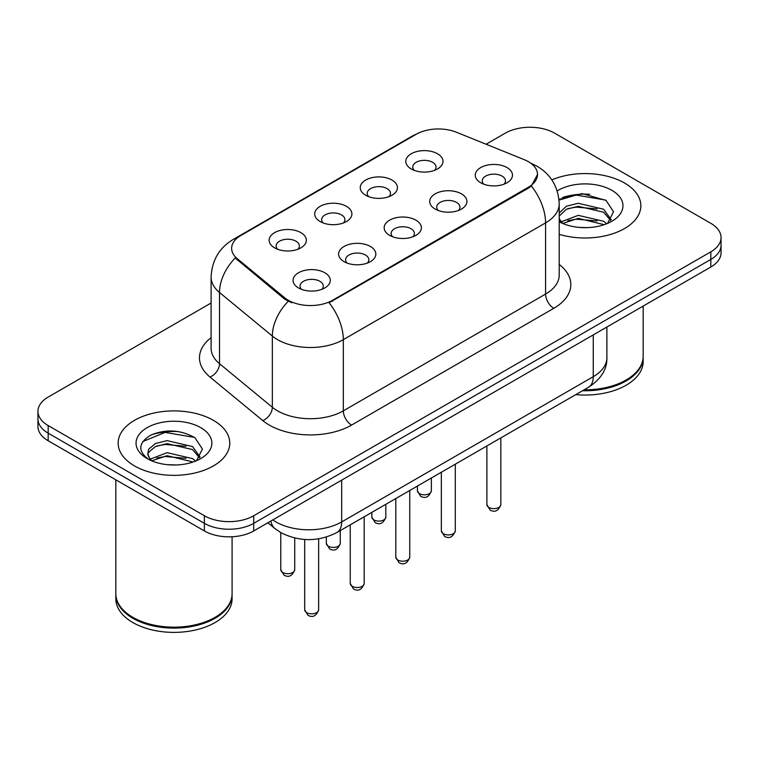 <?xml version="1.0" encoding="UTF-8"?>
<svg xmlns="http://www.w3.org/2000/svg" width="759" height="759" viewBox="0 0 759 759"><rect width="100%" height="100%" fill="white"/><g stroke="black" fill="none" stroke-linecap="round" stroke-linejoin="round"><path stroke-width="1.14" d="M365.686 195.243L365.686 195.243A18.605 10.74 180 0 1 365.686 180.054A18.605 10.74 180 0 1 391.995 180.054A18.605 10.74 180 0 1 391.995 195.243A18.605 10.74 180 0 1 365.686 195.243M388.95 196.666A11.632 6.717 0 0 0 390.468 193.346A11.632 6.717 0 0 0 387.062 188.602A11.632 6.717 0 0 0 374.396 187.15A11.632 6.717 0 0 0 367.214 193.346A11.632 6.717 0 0 0 368.741 196.666M320.137 221.543L320.137 221.543A18.605 10.74 180 0 1 320.137 206.353A18.605 10.74 180 0 1 346.446 206.353A18.605 10.74 180 0 1 346.446 221.543A18.605 10.74 180 0 1 320.137 221.543M343.4 222.966A11.632 6.717 0 0 0 344.918 219.645A11.632 6.717 0 0 0 341.512 214.901A11.632 6.717 0 0 0 328.846 213.44A11.632 6.717 0 0 0 321.664 219.645A11.632 6.717 0 0 0 323.192 222.966M274.587 247.842L274.587 247.842A18.605 10.74 180 0 1 274.587 232.652A18.605 10.74 180 0 1 300.906 232.652A18.605 10.74 180 0 1 300.906 247.842A18.605 10.74 180 0 1 274.587 247.842M297.851 249.265A11.632 6.717 0 0 0 299.378 245.944A11.632 6.717 0 0 0 295.972 241.191A11.632 6.717 0 0 0 283.297 239.74A11.632 6.717 0 0 0 276.115 245.944A11.632 6.717 0 0 0 277.642 249.265M411.236 168.953L411.236 168.953A18.605 10.74 180 0 1 411.236 153.764A18.605 10.74 180 0 1 437.545 153.764A18.605 10.74 180 0 1 437.545 168.953A18.605 10.74 180 0 1 411.236 168.953M434.49 170.377A11.632 6.717 0 0 0 436.017 167.046A11.632 6.717 0 0 0 432.611 162.303A11.632 6.717 0 0 0 419.945 160.851A11.632 6.717 0 0 0 412.763 167.046A11.632 6.717 0 0 0 414.291 170.377M435.163 209.057L435.163 209.057A18.605 10.74 180 0 1 435.163 193.868A18.605 10.74 180 0 1 461.472 193.868A18.605 10.74 180 0 1 461.472 209.057A18.605 10.74 180 0 1 435.163 209.057M458.417 210.48A11.632 6.717 0 0 0 459.945 207.16A11.632 6.717 0 0 0 456.538 202.416A11.632 6.717 0 0 0 443.863 200.955A11.632 6.717 0 0 0 436.691 207.16A11.632 6.717 0 0 0 438.209 210.48M389.614 235.356L389.614 235.356A18.605 10.74 180 0 1 389.614 220.167A18.605 10.74 180 0 1 415.923 220.167A18.605 10.74 180 0 1 415.923 235.356A18.605 10.74 180 0 1 389.614 235.356M412.868 236.78A11.632 6.717 0 0 0 414.395 233.459A11.632 6.717 0 0 0 410.989 228.715A11.632 6.717 0 0 0 398.314 227.254A11.632 6.717 0 0 0 391.141 233.459A11.632 6.717 0 0 0 392.669 236.78M344.064 261.656L344.064 261.656A18.605 10.74 180 0 1 344.064 246.466A18.605 10.74 180 0 1 370.373 246.466A18.605 10.74 180 0 1 370.373 261.656A18.605 10.74 180 0 1 344.064 261.656M367.318 263.079A11.632 6.717 0 0 0 368.846 259.758A11.632 6.717 0 0 0 365.44 255.005A11.632 6.717 0 0 0 352.774 253.553A11.632 6.717 0 0 0 345.592 259.758A11.632 6.717 0 0 0 347.119 263.079M298.515 287.946L298.515 287.946A18.605 10.74 180 0 1 298.515 272.756A18.605 10.74 180 0 1 324.824 272.756A18.605 10.74 180 0 1 324.824 287.946A18.605 10.74 180 0 1 298.515 287.946M321.778 289.378A11.632 6.717 0 0 0 323.296 286.048A11.632 6.717 0 0 0 319.89 281.304A11.632 6.717 0 0 0 307.224 279.853A11.632 6.717 0 0 0 300.042 286.048A11.632 6.717 0 0 0 301.57 289.378M480.713 182.767L480.713 182.767A18.605 10.74 180 0 1 480.713 167.578A18.605 10.74 180 0 1 507.021 167.578A18.605 10.74 180 0 1 507.021 182.767A18.605 10.74 180 0 1 480.713 182.767M503.967 184.19A11.632 6.717 0 0 0 505.494 180.86A11.632 6.717 0 0 0 502.088 176.116A11.632 6.717 0 0 0 489.413 174.665A11.632 6.717 0 0 0 482.24 180.86A11.632 6.717 0 0 0 483.758 184.19M524.118 159.608A31.394 18.121 180 0 1 528.311 161.639A31.394 18.121 180 0 1 537.505 174.456A31.394 18.121 180 0 1 528.311 187.274L332.632 300.241A31.394 18.121 180 0 1 284.72 297.822L237.32 258.734A31.394 18.121 180 0 1 231.637 248.345A31.394 18.121 180 0 1 240.84 235.527L416.217 134.267A31.394 18.121 180 0 1 456.425 132.237L524.118 159.608M624.505 183.004A55.815 32.22 0 0 0 551.831 179.892A55.815 32.22 0 0 1 624.505 183.004A55.815 32.22 0 0 1 640.852 205.784A55.815 32.22 0 0 0 624.505 183.004M213.421 420.334A55.815 32.22 0 0 0 152.597 413.351A55.815 32.22 0 0 0 118.148 443.123A55.815 32.22 0 0 0 134.495 465.903A55.815 32.22 0 0 0 195.319 472.895A55.815 32.22 0 0 0 229.768 443.123A55.815 32.22 0 0 0 213.421 420.334A55.815 32.22 0 0 0 152.597 413.351A55.815 32.22 0 0 0 118.148 443.123A55.815 32.22 0 0 0 134.495 465.903A55.815 32.22 0 0 0 195.319 472.895A55.815 32.22 0 0 0 229.768 443.123A55.815 32.22 0 0 0 213.421 420.334M537.505 174.456L531.357 186.002L528.311 188.204L329.102 302.765A40.692 23.491 60 0 1 343.324 339.643A46.508 26.85 180 0 1 277.547 339.643A46.508 26.85 180 0 1 272.339 336.057L219.522 292.5A46.508 26.85 180 0 1 211.106 277.101L211.106 348.305A46.508 26.85 0 0 0 219.522 363.703L272.339 407.26A46.508 26.85 0 0 0 277.547 410.847A46.508 26.85 0 0 0 343.324 410.847L545.579 294.075A46.508 26.85 0 0 0 559.203 275.09L559.203 203.886A46.508 26.85 180 0 1 545.579 222.871A40.692 23.491 -120 0 0 531.357 186.002M211.106 303.002L48.168 397.08A34.886 20.142 0 0 0 37.95 411.321L37.95 426.511A34.886 20.142 0 0 0 48.168 440.751L204.38 530.939L204.38 523.34A34.886 20.142 0 0 0 253.705 523.34L710.832 259.426A34.886 20.142 0 0 0 721.05 245.185A34.886 20.142 0 0 1 710.832 259.426L253.705 523.34A34.886 20.142 0 0 1 204.38 523.34L48.168 433.152L204.38 523.34L204.38 515.75A34.886 20.142 0 0 0 253.705 515.75L710.832 251.827A34.886 20.142 0 0 0 721.05 237.586A34.886 20.142 0 0 0 710.832 223.345L554.62 133.157A34.886 20.142 0 0 0 505.295 133.157L486.102 144.238M37.95 418.911A34.886 20.142 0 0 0 48.168 433.152A34.886 20.142 0 0 1 37.95 418.911M291.769 302.765L284.72 299.198L235.205 257.975A40.692 27.22 129.5 0 0 219.522 292.5L219.522 363.703A11.632 7.78 -50.5 0 1 209.996 377.052A58.139 33.567 180 0 1 211.106 337.66M559.203 234.341A55.815 32.22 0 0 0 640.852 205.784A55.815 32.22 0 0 1 559.203 234.341M37.95 411.321A34.886 20.142 0 0 0 48.168 425.562L204.38 515.75M178.612 431.596A46.508 26.85 0 0 0 151.392 434.831M589.696 194.257A46.508 26.85 0 0 0 562.476 197.501M204.38 530.939A34.886 20.142 0 0 0 253.705 530.939L710.832 267.016A34.886 20.142 0 0 0 721.05 252.775L721.05 237.586M584.107 389.822A58.139 33.567 0 0 0 626.147 379.993A58.139 33.567 0 0 0 643.177 356.256L643.177 306.076M583.87 389.955A57.551 33.225 0 0 0 625.739 380.231A57.551 33.225 0 0 0 625.947 380.107M582.514 390.743A58.139 33.567 0 0 0 643.177 357.204A58.139 33.567 0 0 0 643.177 356.73M575.796 394.623A58.139 33.567 0 0 0 643.177 361.483L643.177 357.204M578.69 227.368L587.551 227.624M561.309 221.799L578.235 215.347L603.623 221.277L606.707 223.753M562.865 223.431L578.235 218.355L604.183 224.683M559.203 218.051A26.28 15.171 0 0 0 563.102 223.639M559.203 213.023L566.451 206.211L578.235 203.289L603.623 209.228L611.175 219.655M559.203 216.04L566.451 209.228L578.235 206.306L603.623 212.235L610.587 220.442M559.203 221.799A37.912 21.888 0 0 0 611.849 221.267A37.912 21.888 0 0 0 611.849 190.31A37.912 21.888 0 0 0 557.191 190.936M607.598 223.383L613.538 211.714L606.024 200.395L582.077 193.611L558.966 199.437M561.575 222.975L559.203 220.186M559.032 200.129L576.166 195.063L605.511 200.053M567.817 208.64L576.166 207.122L597.115 208.915M567.817 220.689L576.166 219.18L597.115 220.973M561.157 221.619L561.802 221.315M214.863 617.446A57.551 33.225 0 0 1 214.655 617.57A57.551 33.225 0 0 1 133.261 617.57L132.853 617.333A58.139 33.567 0 0 0 215.063 617.333A58.139 33.567 0 0 0 232.093 593.595L232.093 536.755M115.823 594.069A58.139 33.567 0 0 0 115.823 594.544A58.139 33.567 0 0 0 132.853 618.281A58.139 33.567 0 0 0 196.202 625.558A58.139 33.567 0 0 0 232.093 594.544A58.139 33.567 0 0 0 232.093 594.069M115.823 594.544L115.823 598.823A58.139 33.567 0 0 0 132.853 622.551A58.139 33.567 0 0 0 196.202 629.828A58.139 33.567 0 0 0 232.093 598.823L232.093 594.544M167.606 464.698L176.468 464.963M150.225 459.138L167.151 452.677L192.549 458.616L195.623 461.083M151.781 460.76L167.151 455.694L193.099 462.013M150.491 460.315L147.777 453.948A26.28 15.171 0 0 0 152.018 460.969M147.777 453.948L148.565 449.347L155.377 443.55L167.151 440.628L192.549 446.558L200.091 456.994M147.844 454.318L148.565 452.364L155.377 446.558L167.151 443.636L192.549 449.575L199.503 457.772M196.515 460.713L202.454 449.053L194.94 437.734C180.538 429.708 165.785 428.854 150.699 435.163C138.328 442.81 137.55 450.837 148.366 459.252L148.498 459.337M200.765 427.649A37.912 21.888 0 0 0 147.151 427.649A37.912 21.888 0 0 0 147.151 458.597A37.912 21.888 0 0 0 200.765 458.597A37.912 21.888 0 0 0 200.765 427.649M115.823 479.811L115.823 593.595A58.139 33.567 0 0 0 132.853 617.333L133.261 617.57M142.825 441.539L165.083 432.402L194.427 437.393M156.733 445.969L165.083 444.461L186.031 446.254M156.733 458.028L165.083 456.51L186.031 458.313M150.073 458.948L150.718 458.654M332.632 300.241L332.632 301.181M284.72 297.822L284.72 299.198M237.32 258.734L237.32 260.119M528.311 187.274L528.311 188.204M351.55 425.087A11.632 6.717 60 0 1 343.324 410.847L343.324 339.643L545.579 222.871L545.579 294.075A11.632 6.717 60 0 0 553.795 308.315L351.55 425.087A58.139 33.567 180 0 1 269.331 425.087A58.139 33.567 180 0 1 262.813 420.6L209.996 377.052M559.203 203.886C558.415 187.16 551.062 174.627 537.154 166.268L531.281 163.403A40.692 19.06 112 0 0 530.731 163.204M237.377 237.899A40.692 23.491 -120 0 0 233.155 239.483C219.247 247.842 211.894 260.375 211.106 277.101M233.155 239.483L412.792 135.776A40.692 23.491 60 0 1 415.875 134.466M288.192 301.361A40.692 27.22 129.5 0 0 272.339 336.057L272.339 407.26A11.632 7.78 -50.5 0 1 262.813 420.6M559.203 264.445A58.139 33.567 180 0 1 553.795 308.315M253.705 515.75L253.705 530.939M710.832 251.827L710.832 267.016M48.168 425.562L48.168 440.751M272.785 519.924A46.508 26.85 0 0 0 275.906 521.917A46.508 26.85 0 0 0 341.683 521.917L593.263 376.673A46.508 26.85 0 0 0 606.887 357.679C607.228 369.225 601.081 379.102 588.443 387.318L336.863 532.562A23.254 13.425 60 0 0 341.683 521.917L341.683 480.143M593.263 334.899L593.263 376.673A23.254 13.425 60 0 1 588.443 387.318M270.897 521.016A23.254 15.55 129.5 0 0 274.948 528.577L267.889 522.752M500.836 504.593C498.54 510.873 494.972 512.704 490.134 510.105L486.889 504.593A6.973 4.032 0 0 0 488.929 507.448A6.973 4.032 0 0 0 496.538 508.321A6.973 4.032 0 0 0 500.836 504.593L500.836 437.896M419.461 493.635A6.973 4.032 0 0 0 427.061 494.507A6.973 4.032 0 0 0 431.368 490.779C429.072 497.06 425.505 498.891 420.657 496.291L417.412 490.779A6.973 4.032 0 0 0 419.461 493.635M455.296 530.892C452.99 537.163 449.423 539.004 444.584 536.404L441.34 530.892A6.973 4.032 0 0 0 443.379 533.738A6.973 4.032 0 0 0 450.988 534.611A6.973 4.032 0 0 0 455.296 530.892L455.296 464.195M409.746 557.191C407.45 563.463 403.873 565.303 399.035 562.704L395.79 557.191A6.973 4.032 0 0 0 397.83 560.038A6.973 4.032 0 0 0 405.439 560.91A6.973 4.032 0 0 0 409.746 557.191L409.746 490.485M364.197 583.491C361.901 589.762 358.333 591.603 353.495 588.993L350.241 583.491A6.973 4.032 0 0 0 352.29 586.337A6.973 4.032 0 0 0 359.889 587.21A6.973 4.032 0 0 0 364.197 583.491L364.197 516.784M318.647 609.781C316.351 616.061 312.784 617.892 307.945 615.293L304.691 609.781A6.973 4.032 0 0 0 306.74 612.636A6.973 4.032 0 0 0 314.34 613.509A6.973 4.032 0 0 0 318.647 609.781L318.647 538.843M373.912 519.924A6.973 4.032 0 0 0 381.511 520.797A6.973 4.032 0 0 0 385.819 517.078C383.523 523.359 379.955 525.19 375.117 522.59L371.863 517.078A6.973 4.032 0 0 0 373.912 519.924M328.362 546.224A6.973 4.032 0 0 0 335.962 547.097A6.973 4.032 0 0 0 340.269 543.378C337.973 549.649 334.406 551.489 329.567 548.89L326.323 543.378A6.973 4.032 0 0 0 328.362 546.224M282.813 572.523A6.973 4.032 0 0 0 290.412 573.396A6.973 4.032 0 0 0 294.72 569.677C292.424 575.948 288.856 577.789 284.018 575.18L280.773 569.677A6.973 4.032 0 0 0 282.813 572.523M412.792 135.776L420.258 132.303M531.281 163.403L530.664 163.157M336.863 532.562C318.154 541.964 299.435 541.964 280.726 532.562L274.948 528.577M606.887 357.679L606.887 327.034M486.889 504.593L486.889 445.95M431.368 490.779L431.368 478.009M417.412 490.779L417.412 486.064M441.34 530.892L441.34 472.25M395.79 557.191L395.79 498.54M350.241 583.491L350.241 524.839M304.691 609.781L304.691 539.478M385.819 517.078L385.819 504.299M371.863 517.078L371.863 512.353M340.269 543.378L340.269 530.598M326.323 543.378L326.323 537.087M294.72 569.677L294.72 538.008M280.773 569.677L280.773 532.59"/></g></svg>
